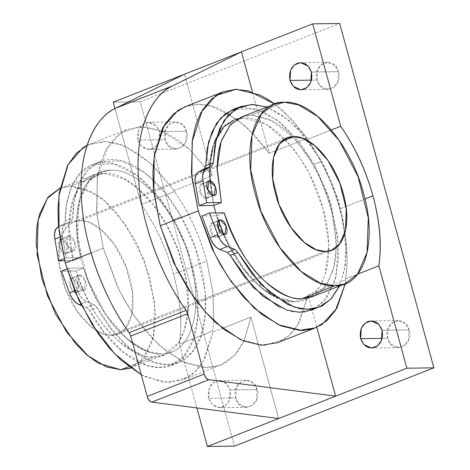<?xml version="1.0" encoding="UTF-8"?>
<svg xmlns="http://www.w3.org/2000/svg" width="470" height="470" viewBox="0 0 470 470"><rect width="100%" height="100%" fill="white"/><g stroke="black" fill="none" stroke-linecap="round" stroke-linejoin="round"><path stroke-width="0.35" stroke-dasharray="2.35 1.76" d="M187.178 105.926L198.17 104.129L209.55 105.497L215.548 107.319L221.758 109.898L246.227 126.642L269.192 153.249L252.443 92.02L269.192 153.249L307.18 138.333L307.451 139.314L331.162 130.008L307.451 139.314C321.832 160.129 332.584 183.324 339.704 208.903L364.99 198.98L339.704 208.903C346.578 234.489 348.552 257.807 345.626 278.857L357.899 274.039L345.626 278.857L345.891 279.838L307.903 294.755L316.809 327.308L307.903 294.755L345.891 279.838L345.626 278.857C348.693 257.871 346.719 234.554 339.704 208.903C332.684 183.253 321.932 160.059 307.451 139.314L307.18 138.333L284.227 111.742L274.603 103.852M213.756 320.763L212.663 331.056L212.934 332.037L222.398 328.324L212.934 332.037L212.663 331.056L179.422 344.105L196.883 407.931L179.422 344.105C182.495 323.119 180.521 299.801 173.506 274.151C166.486 248.501 155.734 225.306 141.253 204.562L114.991 108.582L141.253 204.562L174.488 191.513C188.975 212.258 199.726 235.452 206.747 261.103L173.506 274.151C180.38 299.737 182.354 323.055 179.422 344.105L212.663 331.056L213.727 320.734M113.241 102.172L140.248 101.796L234.448 446.124L140.248 101.796L339.687 23.5L140.248 101.796L113.241 102.172M257.096 389.571C253.318 372.681 230.453 381.452 235.729 397.961C239.512 414.851 262.372 406.08 257.096 389.571L256.55 399.729L252.666 405.093L246.603 407.343L238.942 403.871L235.729 397.961L208.721 398.331C207.27 390.276 209.655 384.578 215.871 381.223C222.539 379.519 227.28 382.421 230.089 389.941C231.54 397.996 229.154 403.701 222.939 407.049C216.27 408.759 211.529 405.851 208.721 398.331L211.935 404.241L219.59 407.713L225.653 405.469L229.536 400.105L230.089 389.941L257.096 389.571L230.089 389.941L226.875 384.031L219.22 380.565L213.157 382.809L209.273 388.173L208.721 398.331L235.729 397.961L236.281 387.797L240.164 382.433L246.227 380.189L253.888 383.661L257.096 389.571M338.4 71.669C334.622 54.779 311.757 63.55 317.033 80.059C320.816 96.949 343.676 88.178 338.4 71.669L337.854 81.827L333.97 87.191L327.907 89.435L320.246 85.969L317.033 80.059L311.504 80.135L317.033 80.059L317.585 69.895L321.468 64.531L327.531 62.287L335.192 65.759L338.4 71.669L311.393 72.039L338.4 71.669M186.449 131.324C182.671 114.433 159.806 123.205 165.082 139.713C168.859 156.604 191.725 147.833 186.449 131.324L185.897 141.482L182.013 146.846L175.95 149.09L168.295 145.624L165.082 139.713L138.074 140.084C136.623 132.029 139.002 126.33 145.224 122.975C151.892 121.272 156.633 124.174 159.442 131.694C160.893 139.749 158.508 145.453 152.286 148.802C145.618 150.512 140.883 147.603 138.074 140.084L141.282 145.994L148.943 149.466L155.006 147.222L158.889 141.858L159.442 131.694L186.449 131.324L159.442 131.694L156.228 125.784L148.567 122.317L142.504 124.562L138.621 129.926L138.074 140.084L165.082 139.713L165.634 129.55L169.517 124.186L175.58 121.942L183.235 125.414L186.449 131.324M409.053 329.916C405.269 313.026 382.41 321.797 387.685 338.306C391.463 355.197 414.329 346.425 409.053 329.916L408.501 340.074L404.617 345.438L398.554 347.683L390.893 344.216L387.685 338.306L382.151 338.382L387.685 338.306L388.232 328.142L392.115 322.778L398.178 320.534L405.839 324.006L409.053 329.916L382.039 330.287L409.053 329.916M213.733 320.605L212.781 291.747L206.747 261.103L212.904 292.093L213.762 320.634M278.663 418.529L258.588 345.156L278.663 418.529M244.083 341.232L250.921 317.127L258.553 345.027L250.921 317.127L222.498 328.283L250.921 317.127L243.965 341.185L234.401 355.573L220.477 365.12L204.362 367.628L185.932 363.116L166.727 351.601L148.444 334.317L132.464 313.314L119.574 290.824L103.271 248.142L91.057 252.942L103.271 248.142L116.86 285.39L125.813 302.58L135.859 318.325L159.166 345.374L183.653 362.1L207.211 367.834L217.757 366.159L222.715 364.185L227.474 361.454L236.868 352.899L244.077 341.238M345.197 283.927L345.891 279.838L345.191 283.933M237.238 118.845L225.729 124.609L218.961 132.569L216.177 137.728L213.785 143.661L209.955 161.181L209.79 181.038L213.803 205.461L209.438 175.339L210.131 159.73L211.365 152.439L213.186 145.483L225.118 125.067L233.702 119.891L244.024 118.058C272.436 116.037 310.688 160.017 323.16 209.132C337.542 258.153 323.589 302.962 294.261 301.705L271.689 295.266L260.251 286.988L251.603 278.563L248.706 275.338L229.243 246.815L215.765 212.922L218.239 220.788M141.311 374.807L163.319 382.28L182.489 380.03L194.645 372.246L203.61 360.678L212.934 332.037L204.644 359.062L197.923 368.932L193.922 372.951L189.486 376.37L169.241 382.745L145.665 377.016L141.317 374.825M87.126 145.312L103.2 141.411L114.58 142.78L120.579 144.601L126.788 147.181L151.258 163.924L174.223 190.532L174.488 191.513L174.223 190.532L212.211 175.621L184.469 74.213L212.211 175.621L189.251 149.025L177.208 139.42L167.919 133.827L161.363 130.766L189.733 149.601L212.211 175.621L174.223 190.532L153.238 165.916M187.659 313.555L184.258 330.345L178.506 342.542L163.866 354.932L153.702 356.883L128.786 366.665L153.702 356.883C144.919 358.134 132.875 352.565 117.576 340.168C100.833 325.698 86.997 302.633 76.064 270.973L83.66 267.988C94.593 299.649 108.429 322.714 125.173 337.19C140.471 349.58 152.515 355.15 161.298 353.904C190.608 355.126 204.597 310.423 190.203 261.332C177.754 212.287 139.484 168.201 111.061 170.258C81.762 169.036 67.768 213.733 82.168 262.824C94.611 311.874 132.881 355.96 161.304 353.898C133.932 355.702 97.296 315.2 83.66 267.988L76.064 270.973L61.394 271.178L76.064 270.973C89.694 318.143 126.318 358.71 153.702 356.883C183.006 358.111 196.995 313.408 182.601 264.316C170.152 215.272 131.882 171.186 103.459 173.242C75.323 172.208 61.035 213.415 73.238 260.644L80.834 257.66C68.655 210.472 82.89 169.206 111.061 170.258C139.472 168.237 177.725 212.217 190.197 261.332C204.579 310.353 190.626 355.161 161.298 353.904L146.857 351.113L128.046 339.669L106.59 315.717L87.561 279.315L77.403 238.143L78.66 203.61L88.148 181.972L100.903 172.208L111.061 170.258L100.897 172.208L89.723 180.098L80.552 196.654L76.61 223.297L80.834 257.66L66.164 257.865L62.469 236.069L59.784 237.127L62.469 236.069C61.611 230.042 62.657 226.07 65.606 224.161L58.574 226.922L65.606 224.161L71.434 221.041L63.838 224.02L58.568 226.846L63.838 224.02L71.434 221.041L72.768 217.974L65.171 220.959L63.838 224.02L65.171 220.959C65.295 186.079 80.846 162.403 103.594 162.585C126.042 161.774 154.424 184.822 173.553 219.461L181.15 216.476L195.432 248.195L205.032 291.077L205.284 314.348L201.013 335.809L191.866 352.559L178.576 362.299L166.498 364.479L153.855 362.335L130.02 348.505L110.955 328.377L97.284 307.597L89.688 310.582L103.359 331.362L122.417 351.49L146.258 365.319L158.901 367.464L170.98 365.284L184.269 355.543L193.417 338.794L197.688 317.332L197.435 294.061L187.836 251.174L173.553 219.461C202.094 268.223 206.336 334.376 183.183 356.771C161.986 382.574 116.813 360.919 89.688 310.582L97.284 307.597L94.294 304.595L86.697 307.58L89.688 310.582L86.697 307.58L94.294 304.595L86.809 301.658L80.67 304.066L86.809 301.658C82.838 299.842 79.636 295.93 77.203 289.925L74.742 290.889L77.203 289.925L68.99 268.194L66.981 268.981L68.99 268.194L83.66 267.988L68.99 268.194L77.203 289.925C79.553 296.153 82.755 300.066 86.809 301.658L94.294 304.595L97.284 307.597C124.415 357.893 169.553 379.619 190.779 353.793C213.909 331.432 209.72 265.25 181.15 216.476C162.015 181.867 133.674 158.795 111.19 159.6C88.478 159.418 72.874 183.071 72.768 217.974L71.434 221.041L65.606 224.161C62.457 225.853 61.411 229.824 62.469 236.069L66.164 257.865L80.834 257.66L73.238 260.644L64.666 260.762L73.238 260.644L69.008 226.282L72.95 199.638L82.121 183.083L93.301 175.192L103.459 173.242L70.7 186.102L93.272 192.541L104.71 200.819L116.255 212.469L136.235 241.968L149.836 277.177L155.523 312.468L154.83 328.072L153.602 335.369L151.781 342.325L143.285 359.133L130.719 368.11M277.459 342.748L289.003 335.533L297.704 324.876L307.321 298.209M307.333 298.144L307.903 294.755L299.613 321.78L292.892 331.644L288.891 335.668L284.456 339.082L264.211 345.462L240.634 339.728M161.251 130.719L139.672 126.548L120.931 132.834L105.756 150.089L100.739 162.373L97.513 176.603L96.456 210.789L103.271 248.142L96.908 214.661L97.19 178.806L107.371 147.498L116.484 136.282L127.864 129.209L144.079 126.706L161.245 130.731M266.743 107.101L282.911 115.72L298.015 128.839L321.715 161.292L314.119 164.277L298.121 140.554L277.435 120.244L254.311 108.623L232.826 109.575M294.267 301.699C285.484 302.95 273.44 297.381 258.142 284.985C241.398 270.514 227.562 247.449 216.629 215.789L224.225 212.804L216.629 215.789L201.959 215.994L216.629 215.789C230.265 262.959 266.884 303.526 294.267 301.699L308.708 297.921M308.984 297.763L313.161 294.69L319.999 286.159L323.995 277.564L325.105 274.28L328.853 244.453L323.166 209.132L309.577 173.953L300.377 158.484L289.761 144.631L266.608 124.497L244.03 118.058L237.967 118.687M236.545 108.341L244.159 107.401L261.855 111.061L280.39 122.552L298.28 140.671L314.119 164.277L330.915 203.058L338.329 242.943L336.027 277.541L323.748 301.587L314.506 308.96L304.014 312.339L292.281 311.71L279.298 307.08M212.687 223.044C206.712 221.629 211.336 238.966 216.611 237.391C222.586 238.807 217.963 221.47 212.687 223.044L218.45 228.872L217.404 237.238L216.611 237.391L224.208 234.407L216.611 237.391L210.854 231.563L211.894 223.197L218.803 220.642L212.687 223.044M202.012 184.023C196.037 182.601 200.661 199.938 205.936 198.369C211.911 199.785 207.288 182.448 202.012 184.023L207.775 189.845L206.73 198.217L205.936 198.369L213.533 195.385L205.936 198.369L200.173 192.541L201.219 184.17L208.128 181.62L202.012 184.023M81.369 305.488L86.697 307.58L81.369 305.488M64.126 258.664L66.164 257.865L64.126 258.664M79.718 275.244C84.876 273.675 89.741 291.006 83.642 289.591C78.484 291.165 73.626 273.828 79.718 275.244L78.925 275.397L77.885 283.768L83.642 289.591L76.046 292.575L70.283 286.747L71.328 278.381L79.718 275.244L72.122 278.228C66.147 276.812 70.77 294.149 76.046 292.575C82.021 293.991 77.397 276.654 72.122 278.228L77.885 284.056L76.839 292.422L76.046 292.575L84.436 289.438L85.481 281.072L79.718 275.244M69.043 236.222C74.201 234.648 79.066 251.985 72.968 250.569C67.809 252.137 62.945 234.806 69.043 236.222L68.25 236.375L67.204 244.741L72.968 250.569L65.371 253.553L59.608 247.725L60.654 239.359L69.043 236.222L61.447 239.207C55.472 237.785 60.095 255.122 65.371 253.553C71.346 254.969 66.722 237.632 61.447 239.207L67.204 245.029L66.164 253.4L65.371 253.553L73.761 250.416L74.806 242.05L69.043 236.222M243.695 116.149L251.626 115.074L274.198 121.513L285.637 129.791L297.181 141.441L317.156 170.939L330.762 206.148L336.45 241.439L335.756 257.043L334.522 264.34L332.701 271.296L325.598 286.283L315.452 295.418M339.704 285.901L345.315 265.591L345.926 239.959L338.523 200.097L321.715 161.292L305.888 137.704L287.987 119.568L266.837 107.066M60.125 188.029L70.7 186.102L60.09 188.235M111.519 335.316C129.832 336.073 138.585 308.156 129.585 277.459C121.806 246.815 97.889 219.243 80.123 220.536C61.811 219.778 53.057 247.696 62.058 278.393C69.836 309.031 93.753 336.608 111.519 335.316L102.489 333.571L90.734 326.421L77.327 311.446L65.43 288.697L59.085 262.965L59.866 241.38L65.8 227.856L73.772 221.758L80.123 220.536L281.971 141.294L80.123 220.536L89.147 222.275L100.909 229.43L114.316 244.4L126.213 267.154L132.558 292.886L131.77 314.465L125.843 327.995L117.87 334.094L111.519 335.316L197.047 301.734L111.519 335.316M336.291 247.42L333.477 217.616L323.901 185.932L309.331 157.738L292.816 136.688L269.275 119.215L251.626 115.074L284.385 102.213L251.626 115.074L241.463 117.024M209.914 181.05L213.797 205.461L209.579 171.098L213.515 144.454L222.692 127.899L233.866 120.009L236.992 118.992M237.773 118.798L244.03 118.058L233.86 120.009M214.484 141.746L213.216 145.383M223.438 234.307L242.438 267.53L262.842 288.962L280.561 299.196L294.261 301.705M325.205 251.421L260.427 276.853L325.205 251.421M260.421 276.859L197.059 301.734L260.421 276.859M312.027 296.764L320.317 291.711L327.925 282.353L333.706 267.741L336.285 247.661M130.566 367.998L143.855 358.034L153.343 336.391L154.601 301.857L144.443 260.691L125.414 224.29L103.964 200.332L85.146 188.887L70.7 186.102L103.459 173.242L124.327 178.988L137.763 188.347L152.421 203.698L166.791 225.347L178.712 251.926L186.143 280.279L188.106 306.522M65.171 220.959L72.768 217.974L74.325 200.461L79.083 183.94L87.59 170.351L99.857 161.78L121.342 160.822L144.466 172.443L165.152 192.759L181.15 216.476L173.553 219.461L157.556 195.737L136.87 175.428L113.746 163.807L92.261 164.758L79.994 173.336L71.481 186.925L66.728 203.445L65.171 220.959M314.171 308.919L326.579 298.144L334.846 280.931L338.435 259.575L337.789 236.792L328.101 195.144L314.119 164.277L321.715 161.292L333.083 185.192L342.577 216.417L346.202 252.56L344.328 270.285L339.463 285.995M274.515 103.882L292.422 120.032L307.18 138.333L269.192 153.249L254.67 135.201L237.086 119.21M236.886 119.057L210.678 105.856L197.365 104.299L184.845 106.843M153.208 165.887L138.321 153.796L122.1 145.189L105.515 141.593L89.876 144.125L87.115 145.342M174.488 191.513L141.253 204.562C155.635 225.377 166.386 248.571 173.506 274.151L206.747 261.103C199.621 235.523 188.87 212.322 174.488 191.513M220.477 365.12L182.489 380.03M315.452 327.837L313.179 328.73M219.59 407.713L246.603 407.343M300.894 89.811L327.907 89.435M148.943 149.466L175.95 149.09M371.547 348.059L398.554 347.683M240.423 106.59L238.343 107.407M225.007 234.254L217.404 237.238M214.326 195.232L206.73 198.217M170.98 365.284L178.576 362.299M71.328 278.381L78.925 275.397M60.654 239.359L68.25 236.375M93.301 175.192L60.542 188.053M274.221 104.164L270.832 105.497M73.772 221.758L153.614 190.409M153.702 190.374L217.064 165.499M217.222 165.44L287.452 137.869M330.105 250.774L197.805 302.715M197.794 302.715L117.87 334.094M342.489 284.808L344.786 283.904M131.101 367.793L163.866 354.932M73.761 250.416L66.164 253.4M84.436 289.438L76.839 292.422M99.857 161.78L92.261 164.758M201.219 184.17L207.734 181.614M211.894 223.197L218.409 220.636M315.065 308.72L319.142 307.116M398.178 320.534L371.171 320.91M175.58 121.942L148.567 122.317M327.531 62.287L300.524 62.657M246.227 380.189L219.22 380.565M221.329 92.519L222.833 91.926M89.876 144.125L127.864 129.209"/><path stroke-width="0.7" d="M340.691 126.266L331.162 130.008L340.691 126.266C355.173 147.01 365.924 170.205 372.945 195.855C365.825 170.275 355.073 147.081 340.691 126.266L312.679 23.876L339.687 23.5L433.886 367.828L234.448 446.124L207.434 446.5L196.883 407.931L207.434 446.5L234.448 446.124L433.886 367.828L406.873 368.204L207.434 446.5L406.873 368.204L433.886 367.828L339.687 23.5L312.679 23.876L340.691 126.266M364.99 198.98L372.945 195.855C379.96 221.505 381.934 244.823 378.861 265.808L406.873 368.204L378.861 265.808C381.793 244.758 379.819 221.441 372.945 195.855L364.99 198.98M114.991 108.582L113.241 102.172L312.679 23.876L113.241 102.172L114.991 108.582M357.899 274.039L378.861 265.808L357.899 274.039M316.809 327.308L335.645 396.163L278.663 418.529L151.869 402.097C149.736 401.821 148.185 399.929 147.227 396.422L130.719 336.073L129.138 332.695C102.343 295.219 83.836 243.519 81.445 199.327C78.525 154.924 91.797 119.55 115.685 108.229L184.469 74.213L241.451 51.841L252.443 92.02L241.451 51.841L184.469 74.213L115.685 108.229C95.486 116.965 78.079 150.012 81.445 199.327C83.965 248.213 106.573 301.899 129.138 332.695L130.719 336.073L147.227 396.422C148.285 399.653 149.83 401.545 151.869 402.097L278.663 418.529L335.645 396.163L208.856 379.725L151.869 402.097L208.856 379.725C206.818 379.178 205.267 377.287 204.209 374.049L147.227 396.422L204.209 374.049L187.7 313.702L130.719 336.073L187.7 313.702L186.126 310.329L129.138 332.695L186.126 310.329C163.554 279.533 140.947 225.841 138.427 176.961C135.06 127.646 152.468 94.593 172.666 85.857L115.685 108.229L172.666 85.857L241.451 51.841L172.666 85.857C148.79 97.202 135.501 132.493 138.427 176.961C140.812 221.088 159.307 272.853 186.126 310.329L187.7 313.702L204.209 374.049C205.167 377.557 206.718 379.449 208.856 379.725L335.645 396.163L316.809 327.308M360.672 338.676C359.221 330.622 361.606 324.923 367.828 321.568C374.496 319.864 379.231 322.767 382.039 330.287C383.491 338.341 381.111 344.046 374.89 347.395C368.221 349.104 363.486 346.196 360.672 338.676L363.886 344.586L371.547 348.059L377.61 345.814L381.493 340.45L382.039 330.287L378.832 324.376L371.171 320.91L365.108 323.154L361.224 328.518L360.672 338.676L382.151 338.382L360.672 338.676M274.603 103.852L266.008 98.254L259.745 94.987L236.181 89.212L215.9 95.551L200.725 112.8L195.714 125.09L192.406 139.813L191.425 173.506L198.246 210.86L211.835 248.107L220.788 265.297L231.175 281.53L254.135 308.091L278.622 324.817L302.181 330.545L312.726 328.871L321.274 324.923L322.444 324.171L336.82 308.308L345.197 283.927L335.527 310.229L326.873 320.722L315.452 327.837L299.331 330.345L280.901 325.833L261.696 314.318L243.413 297.034L227.433 276.031L214.543 253.536L198.246 210.86L160.252 225.776L176.555 268.452L189.445 290.948L205.425 311.945L223.708 329.229L242.914 340.744L261.344 345.256L277.459 342.748L313.179 328.73M238.343 107.407L232.826 109.575L220.559 118.152L212.052 131.741L207.293 148.262L205.737 165.775L204.403 168.836L198.575 171.961C195.626 173.871 194.58 177.836 195.438 183.87L199.133 205.66L213.803 205.461L215.771 212.922L213.785 205.461L221.399 202.476L206.73 202.682L203.034 180.885C202.176 174.858 203.222 170.886 206.171 168.977L211.999 165.857L213.333 162.79L214.89 145.277L219.649 128.757L228.162 115.168L240.423 106.59L252.96 104.422L266.743 107.101M141.317 374.825L121.201 360.308L109.522 348.252L98.218 333.729L78.878 300.318L65.283 263.059L58.468 225.718L57.986 208.41L59.449 192.013L67.756 165.017L82.943 147.75L87.126 145.312M87.115 145.342L76.481 153.126L68.085 164.688L58.944 195.72L59.026 230.588L65.283 263.059L91.057 252.942L65.283 263.059L75.552 292.622L92.02 324.394L114.698 353.828L141.311 374.807M290.025 80.429C288.574 72.374 290.959 66.675 297.175 63.321C303.843 61.617 308.584 64.519 311.393 72.039C312.844 80.094 310.459 85.799 304.243 89.147C297.575 90.857 292.834 87.949 290.025 80.429L293.239 86.339L300.894 89.811L306.963 87.567L310.84 82.203L311.393 72.039L308.185 66.129L300.524 62.657L294.461 64.907L290.578 70.271L290.025 80.429L311.504 80.135L290.025 80.429M240.634 339.728L216.171 323.025L204.497 310.97L193.188 296.447L173.847 263.036L160.252 225.776L153.443 188.435L152.956 171.127L154.418 154.73L162.732 127.734L177.913 110.462L187.178 105.926M266.837 107.066L251.761 104.416L236.193 108.541L224.067 120.449L216.182 138.926L213.333 162.79L211.999 165.857L206.171 168.977C203.022 170.669 201.977 174.634 203.034 180.885L206.73 202.682L221.399 202.476L213.803 205.461L199.133 205.66L206.73 202.682L199.133 205.66L195.438 183.87L203.034 180.885L195.438 183.87C194.38 177.619 195.426 173.647 198.575 171.961L206.171 168.977L198.575 171.961L204.403 168.836L211.999 165.857L204.403 168.836L205.737 165.775L213.333 162.79L205.737 165.775L208.586 141.922L216.464 123.434L225.483 113.587L236.545 108.341M279.298 307.08L253.265 287.452L230.253 255.398L227.263 252.396L219.778 249.453C215.724 247.866 212.522 243.954 210.172 237.72L201.959 215.994L210.172 237.72L217.769 234.736L209.555 213.01L201.959 215.994L209.555 213.01L224.225 212.804L209.555 213.01L217.769 234.736L210.172 237.72C212.605 243.73 215.806 247.643 219.778 249.453L227.374 246.474C223.403 244.659 220.201 240.746 217.769 234.736C220.125 240.969 223.326 244.882 227.374 246.474L219.778 249.453L227.263 252.396L234.859 249.411L227.374 246.474L234.859 249.411L227.263 252.396L230.253 255.398L237.849 252.413L234.859 249.411L237.849 252.413L260.856 284.45L286.894 304.096L299.86 308.725L311.592 309.354L322.091 305.982L331.344 298.609L339.704 285.901M237.967 118.687L237.238 118.845M224.208 234.407L225.007 234.254L226.047 225.888L220.283 220.06L218.803 220.642L220.283 220.06C225.441 218.491 230.306 235.822 224.208 234.407C219.049 235.981 214.191 218.644 220.283 220.06L219.49 220.213L218.45 228.579L224.208 234.407M213.533 195.385L214.326 195.232L215.372 186.866L209.608 181.038L208.128 181.62L209.608 181.038C214.767 179.464 219.631 196.801 213.533 195.385C208.375 196.954 203.516 179.622 209.608 181.038L208.815 181.191L207.775 189.557L213.533 195.385M80.67 304.066L79.213 304.636L81.369 305.488L79.213 304.636L80.67 304.066M74.742 290.889L69.601 292.904C72.039 298.914 75.241 302.827 79.213 304.636C75.159 303.05 71.957 299.137 69.601 292.904L74.742 290.889M66.981 268.981L61.394 271.178L69.601 292.904L61.394 271.178L66.981 268.981M59.784 237.127L54.873 239.054L58.568 260.844L64.126 258.664L58.568 260.844L64.666 260.762L58.568 260.844L54.873 239.054L59.784 237.127M58.574 226.922L58.01 227.145C55.061 229.055 54.015 233.02 54.873 239.054C53.809 232.803 54.861 228.837 58.01 227.145L58.574 226.922M58.568 226.846L58.01 227.145L58.568 226.846M270.832 105.497L241.463 117.024L230.288 124.914L221.117 141.47L217.175 168.113L221.399 202.476L217.011 168.795L218.104 154.042L219.472 147.186L221.382 140.683L230.476 124.368L243.695 116.149M315.452 295.418L301.863 298.714C274.504 300.518 237.861 260.016 224.225 212.804C235.159 244.465 249 267.53 265.738 282C281.042 294.396 293.08 299.966 301.863 298.714L334.622 285.854C363.927 287.082 377.921 242.379 363.522 193.287C351.078 144.243 312.809 100.157 284.385 102.213C255.081 100.991 241.092 145.688 255.486 194.78C267.935 243.83 306.199 287.916 334.622 285.854L320.182 283.075L301.364 271.625L279.914 247.672L260.879 211.271L250.727 170.099L251.985 135.566L261.473 113.928L274.221 104.164L284.385 102.213L298.832 104.998L317.644 116.442L339.099 140.401L358.128 176.802L368.286 217.968L367.029 252.502L357.535 274.145L344.786 283.904L334.622 285.854L301.863 298.714L312.027 296.764L342.489 284.808M325.205 251.421C307.445 252.678 283.539 225.212 275.743 194.504C266.76 163.877 275.467 135.853 293.803 136.647C311.563 135.389 335.468 162.855 343.264 193.57C352.253 224.196 343.541 252.22 325.205 251.421L331.556 250.204L339.522 244.1L345.456 230.576L346.243 208.997L339.898 183.265L328.001 160.511L314.595 145.541L302.833 138.386L293.803 136.647L287.452 137.869L279.486 143.967L273.552 157.491L272.77 179.076L279.115 204.808L291.006 227.556L304.419 242.532L316.175 249.682L325.205 251.421M130.719 368.11L120.943 369.743L98.371 363.31L86.932 355.032L75.388 343.382L55.407 313.878L41.801 278.669L36.114 243.384L36.807 227.774L38.041 220.483L39.862 213.527L48.069 197.077L60.125 188.029M60.09 188.235L47.429 198.275L38.141 220.195L37.136 254.846L47.464 295.859L66.505 331.961L87.861 355.667L106.567 366.988L120.943 369.743L128.786 366.665L120.943 369.743L130.566 367.998M236.992 118.992L237.773 118.798M233.86 120.009L223.379 127.153L214.484 141.746M213.216 145.383L210.067 161.363L209.914 181.05M218.239 220.788L223.438 234.307M281.971 141.294L293.803 136.647L281.971 141.294M188.106 306.522L187.659 313.555M339.463 285.995L330.762 299.226L319.142 307.116L307.063 309.295L294.426 307.151L270.585 293.321L251.52 273.193L237.849 252.413L230.253 255.398L243.924 276.178L262.988 296.3L286.823 310.13L299.466 312.28L311.545 310.1L314.171 308.919M221.329 92.519L184.845 106.843L173.465 113.916L164.353 125.126L154.172 156.434L153.89 192.295L160.252 225.776L198.246 210.86L191.878 177.378L192.16 141.517L202.347 110.215L211.453 99L222.833 91.926L235.264 89.388L248.471 90.892L274.515 103.882M225.007 234.254L224.701 234.377M214.326 195.232L214.02 195.35M331.556 250.204L330.105 250.774M207.734 181.614L208.815 181.191M218.409 220.636L219.49 220.213M311.545 310.1L315.065 308.72"/></g></svg>

